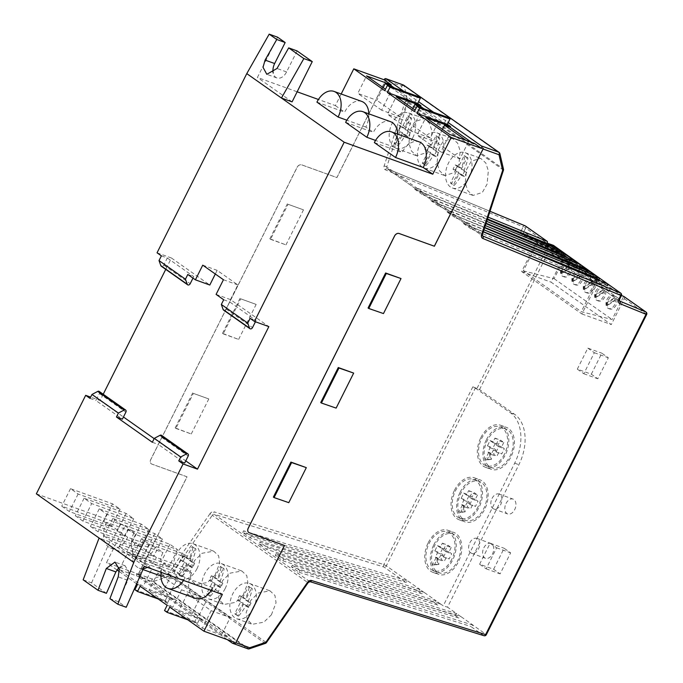 <?xml version="1.0" encoding="UTF-8"?>
<svg xmlns="http://www.w3.org/2000/svg" width="683" height="683" viewBox="0 0 683 683"><rect width="100%" height="100%" fill="white"/><g stroke="black" fill="none" stroke-linecap="round" stroke-linejoin="round"><path stroke-width="0.51" stroke-dasharray="3.42 2.56" d="M506.052 503.482A7.906 5.199 109.9 0 1 513.07 499.102A7.906 5.199 109.9 0 1 514.717 509.586A7.906 5.199 109.9 0 1 507.7 513.966A7.906 5.199 109.9 0 1 506.052 503.482M492.05 498.428A7.906 5.199 109.9 0 1 499.068 494.048A7.906 5.199 109.9 0 1 500.716 504.532A7.906 5.199 109.9 0 1 493.698 508.912A7.906 5.199 109.9 0 1 492.05 498.428M483.846 547.817A7.906 5.199 109.9 0 1 490.864 543.437A7.906 5.199 109.9 0 1 492.52 553.922A7.906 5.199 109.9 0 1 485.502 558.301A7.906 5.199 109.9 0 1 483.846 547.817M469.844 542.763A7.906 5.199 109.9 0 1 476.862 538.383A7.906 5.199 109.9 0 1 478.51 548.867A7.906 5.199 109.9 0 1 471.492 553.247A7.906 5.199 109.9 0 1 469.844 542.763M608.468 299.837A6.915 4.542 109.9 0 1 614.606 296.004A6.915 4.542 109.9 0 1 616.049 305.181A6.915 4.542 109.9 0 1 609.91 309.015A6.915 4.542 109.9 0 1 608.468 299.837M607.067 299.333A6.915 4.542 109.9 0 1 613.206 295.5A6.915 4.542 109.9 0 1 614.649 304.678A6.915 4.542 109.9 0 1 608.51 308.511A6.915 4.542 109.9 0 1 607.067 299.333M597.096 291.82A6.915 4.542 109.9 0 1 603.234 287.995A6.915 4.542 109.9 0 1 604.677 297.165A6.915 4.542 109.9 0 1 598.539 300.998A6.915 4.542 109.9 0 1 597.096 291.82M595.687 291.317A6.915 4.542 109.9 0 1 601.834 287.483A6.915 4.542 109.9 0 1 603.277 296.661A6.915 4.542 109.9 0 1 597.138 300.494A6.915 4.542 109.9 0 1 595.687 291.317M585.715 283.812A6.915 4.542 109.9 0 1 591.854 279.979A6.915 4.542 109.9 0 1 593.296 289.157A6.915 4.542 109.9 0 1 587.158 292.99A6.915 4.542 109.9 0 1 585.715 283.812M584.315 283.308A6.915 4.542 109.9 0 1 590.454 279.475A6.915 4.542 109.9 0 1 591.896 288.644A6.915 4.542 109.9 0 1 585.758 292.478A6.915 4.542 109.9 0 1 584.315 283.308M574.335 275.795A6.915 4.542 109.9 0 1 580.482 271.962A6.915 4.542 109.9 0 1 581.925 281.14A6.915 4.542 109.9 0 1 575.778 284.973A6.915 4.542 109.9 0 1 574.335 275.795M572.935 275.292A6.915 4.542 109.9 0 1 579.082 271.458A6.915 4.542 109.9 0 1 580.524 280.636A6.915 4.542 109.9 0 1 574.377 284.469A6.915 4.542 109.9 0 1 572.935 275.292M562.963 267.779A6.915 4.542 109.9 0 1 569.101 263.945A6.915 4.542 109.9 0 1 570.544 273.123A6.915 4.542 109.9 0 1 564.406 276.957A6.915 4.542 109.9 0 1 562.963 267.779M561.563 267.275A6.915 4.542 109.9 0 1 567.701 263.442A6.915 4.542 109.9 0 1 569.144 272.619A6.915 4.542 109.9 0 1 563.005 276.453A6.915 4.542 109.9 0 1 561.563 267.275M466.506 169.606L471.261 161.239L480.627 158.285L485.809 162.998L488.328 170.801L487.09 184.111L482.326 192.478L472.969 195.432L467.778 190.719L465.26 182.924L466.506 169.606M469.059 177.597A18.774 12.337 -70.1 0 0 465.14 152.693A18.774 12.337 -70.1 0 0 448.466 163.1A18.774 12.337 -70.1 0 0 452.385 188.004A18.774 12.337 -70.1 0 0 469.059 177.597M438.332 149.765L443.096 141.398L452.453 138.444L457.644 143.157L460.163 150.952L458.916 164.27L454.152 172.637L444.795 175.591L439.604 170.878L437.086 163.083L438.332 149.765M440.885 157.756A18.774 12.337 -70.1 0 0 436.966 132.852A18.774 12.337 -70.1 0 0 420.301 143.251A18.774 12.337 -70.1 0 0 424.22 168.163A18.774 12.337 -70.1 0 0 440.885 157.756M410.159 129.924L414.923 121.548L424.28 118.594L429.47 123.316L431.989 131.11L430.742 144.42L425.987 152.796L416.621 155.75L411.439 151.028L408.921 143.234L410.159 129.924M412.711 137.915A18.774 12.337 -70.1 0 0 408.793 113.002A18.774 12.337 -70.1 0 0 392.127 123.41A18.774 12.337 -70.1 0 0 396.046 148.313A18.774 12.337 -70.1 0 0 412.711 137.915M253.367 608.322A18.774 12.337 109.9 0 1 236.702 618.73A18.774 12.337 109.9 0 1 232.783 593.817A18.774 12.337 109.9 0 1 249.449 583.419A18.774 12.337 109.9 0 1 253.367 608.322M239.554 600.75A45.778 33.954 125.2 0 0 240.681 598.607A45.778 33.954 125.2 0 0 241.714 596.438A46.495 6.207 -153.4 0 1 245.402 598.863A46.478 34.474 125.2 0 0 249.355 586.646A43.908 5.857 -153.4 0 1 252.266 588.695A46.478 34.474 -54.8 0 1 248.313 600.912A46.495 6.207 -153.4 0 1 251.002 602.987A45.778 33.954 -54.8 0 1 249.969 605.155A45.778 33.954 -54.8 0 1 248.843 607.298A46.495 6.207 26.6 0 0 246.153 605.232A46.478 34.474 -54.8 0 1 238.529 616.126A43.908 5.857 26.6 0 0 235.618 614.077A46.478 34.474 125.2 0 0 243.242 603.183A46.495 6.207 26.6 0 0 239.554 600.75L237.343 599.956L239.511 595.644L242.696 597.89L248.484 586.33L251.395 588.379L245.607 599.939L248.8 602.184L246.64 606.504L243.447 604.25L237.658 615.81L238.529 616.126M271.399 614.837L276.034 602.748L274.959 595.474L270.024 590.846L258.379 592.972L250.815 600.331L246.179 612.42L247.255 619.694L252.189 624.322L263.834 622.187L271.399 614.837M225.194 588.481A18.774 12.337 109.9 0 1 208.528 598.88A18.774 12.337 109.9 0 1 204.61 573.976A18.774 12.337 109.9 0 1 221.275 563.569A18.774 12.337 109.9 0 1 225.194 588.481M211.38 580.909A45.778 33.954 125.2 0 0 212.507 578.766A45.778 33.954 125.2 0 0 213.54 576.589A46.495 6.207 -153.4 0 1 217.228 579.022A46.478 34.474 125.2 0 0 221.181 566.796A43.908 5.857 -153.4 0 1 224.092 568.854A46.478 34.474 -54.8 0 1 220.139 581.071A46.495 6.207 -153.4 0 1 222.829 583.137A45.778 33.954 -54.8 0 1 221.796 585.314A45.778 33.954 -54.8 0 1 220.669 587.457A46.495 6.207 26.6 0 0 217.979 585.382A46.478 34.474 -54.8 0 1 210.355 596.276A43.908 5.857 26.6 0 0 207.444 594.227A46.478 34.474 125.2 0 0 215.068 583.333A46.495 6.207 26.6 0 0 211.38 580.909L209.177 580.115L211.337 575.795L214.53 578.04L220.319 566.489L223.221 568.538L217.442 580.098L220.626 582.343L218.466 586.654L215.273 584.409L209.493 595.969L210.355 596.276M243.225 594.987L247.869 582.898L246.785 575.624L241.859 571.005L230.205 573.131L222.641 580.49L218.005 592.579L219.081 599.853L224.015 604.472L235.661 602.346L243.225 594.987M197.02 568.632A18.774 12.337 109.9 0 1 180.355 579.039A18.774 12.337 109.9 0 1 176.436 554.135A18.774 12.337 109.9 0 1 193.11 543.728A18.774 12.337 109.9 0 1 197.02 568.632M183.206 561.059A45.778 33.954 125.2 0 0 184.333 558.925A45.778 33.954 125.2 0 0 185.366 556.747A46.495 6.207 -153.4 0 1 189.054 559.172A46.478 34.474 125.2 0 0 193.007 546.955A43.908 5.857 -153.4 0 1 195.919 549.004A46.478 34.474 -54.8 0 1 191.966 561.221A46.495 6.207 -153.4 0 1 194.664 563.296A45.778 33.954 -54.8 0 1 193.631 565.464A45.778 33.954 -54.8 0 1 192.504 567.607A46.495 6.207 26.6 0 0 189.806 565.541A46.478 34.474 -54.8 0 1 182.182 576.435A43.908 5.857 26.6 0 0 179.27 574.386A46.478 34.474 125.2 0 0 186.894 563.492A46.495 6.207 26.6 0 0 183.206 561.059L181.004 560.265L183.164 555.953L186.357 558.199L192.145 546.639L195.056 548.688L189.268 560.248L192.461 562.502L190.301 566.813L187.108 564.568L181.319 576.119L182.182 576.435M215.06 575.146L219.695 563.057L218.62 555.783L213.685 551.155L202.04 553.281L194.467 560.641L189.831 572.73L190.907 580.004L195.842 584.631L207.487 582.505L215.06 575.146M504.387 454.246A20.635 13.566 109.9 0 1 486.065 465.686A20.635 13.566 109.9 0 1 481.754 438.307A20.635 13.566 109.9 0 1 500.084 426.875A20.635 13.566 109.9 0 1 504.387 454.246M485.007 459.907A20.635 13.566 109.9 0 1 487.363 440.33A20.635 13.566 109.9 0 1 505.685 428.898A20.635 13.566 109.9 0 1 509.988 456.27A20.635 13.566 109.9 0 1 491.666 467.71A20.635 13.566 109.9 0 1 485.007 459.907L488.866 452.214L490.531 459.044L485.007 459.907L486.919 459.975L490.155 453.512L491.547 459.241L490.531 459.044M486.433 439.681A22.326 14.676 109.9 0 1 506.257 427.302A22.326 14.676 109.9 0 1 510.918 456.927A22.326 14.676 109.9 0 1 491.094 469.298A22.326 14.676 109.9 0 1 486.433 439.681M480.832 437.658A22.326 14.676 109.9 0 1 500.656 425.278A22.326 14.676 109.9 0 1 505.318 454.904A22.326 14.676 109.9 0 1 485.493 467.283A22.326 14.676 109.9 0 1 480.832 437.658M478.083 506.777A20.635 13.566 109.9 0 1 459.761 518.218A20.635 13.566 109.9 0 1 455.459 490.838A20.635 13.566 109.9 0 1 473.78 479.398A20.635 13.566 109.9 0 1 478.083 506.777M458.711 512.438A20.635 13.566 109.9 0 1 461.059 492.861A20.635 13.566 109.9 0 1 479.381 481.421A20.635 13.566 109.9 0 1 483.684 508.801A20.635 13.566 109.9 0 1 465.362 520.241A20.635 13.566 109.9 0 1 458.711 512.438L462.562 504.737L464.227 511.567L458.711 512.438L460.615 512.498L463.851 506.035L465.251 511.772L464.227 511.567M460.129 492.204A22.326 14.676 109.9 0 1 479.953 479.833A22.326 14.676 109.9 0 1 484.614 509.458A22.326 14.676 109.9 0 1 464.79 521.829A22.326 14.676 109.9 0 1 460.129 492.204M454.528 490.181A22.326 14.676 109.9 0 1 474.352 477.81A22.326 14.676 109.9 0 1 479.014 507.435A22.326 14.676 109.9 0 1 459.189 519.806A22.326 14.676 109.9 0 1 454.528 490.181M451.779 559.309A20.635 13.566 109.9 0 1 433.457 570.74A20.635 13.566 109.9 0 1 429.155 543.361A20.635 13.566 109.9 0 1 447.476 531.929A20.635 13.566 109.9 0 1 451.779 559.309M432.407 564.961A20.635 13.566 109.9 0 1 434.755 545.384A20.635 13.566 109.9 0 1 453.077 533.952A20.635 13.566 109.9 0 1 457.379 561.324A20.635 13.566 109.9 0 1 439.058 572.764A20.635 13.566 109.9 0 1 432.407 564.961L436.258 557.268L437.923 564.098L432.407 564.961L434.311 565.029L437.547 558.566L438.947 564.303L437.923 564.098M433.825 544.735A22.326 14.676 109.9 0 1 453.649 532.356A22.326 14.676 109.9 0 1 458.31 561.981A22.326 14.676 109.9 0 1 438.486 574.36A22.326 14.676 109.9 0 1 433.825 544.735M428.224 542.712A22.326 14.676 109.9 0 1 448.048 530.332A22.326 14.676 109.9 0 1 452.709 559.958A22.326 14.676 109.9 0 1 432.885 572.337A22.326 14.676 109.9 0 1 428.224 542.712M400.025 128.199A45.778 33.954 -54.8 0 1 398.898 130.342A46.495 6.207 -153.4 0 1 402.586 132.767A46.478 34.474 -54.8 0 1 394.962 143.661A43.908 5.857 -153.4 0 1 397.873 145.71A46.478 34.474 125.2 0 0 405.497 134.816A46.495 6.207 -153.4 0 1 408.186 136.89A45.778 33.954 125.2 0 0 409.313 134.747A45.778 33.954 125.2 0 0 410.355 132.57A46.495 6.207 26.6 0 0 407.657 130.504A46.478 34.474 125.2 0 0 411.61 118.287A43.908 5.857 26.6 0 0 408.699 116.23A46.478 34.474 -54.8 0 1 404.746 128.455A46.495 6.207 26.6 0 0 401.058 126.022A45.778 33.954 -54.8 0 1 400.025 128.199M428.198 148.04A45.778 33.954 -54.8 0 1 427.071 150.183A46.495 6.207 -153.4 0 1 430.76 152.616A46.478 34.474 -54.8 0 1 423.136 163.51A43.908 5.857 -153.4 0 1 426.047 165.559A46.478 34.474 125.2 0 0 433.671 154.665A46.495 6.207 -153.4 0 1 436.36 156.731A45.778 33.954 125.2 0 0 437.487 154.589A45.778 33.954 125.2 0 0 438.52 152.42A46.495 6.207 26.6 0 0 435.831 150.345A46.478 34.474 125.2 0 0 439.784 138.128A43.908 5.857 26.6 0 0 436.872 136.079A46.478 34.474 -54.8 0 1 432.92 148.296A46.495 6.207 26.6 0 0 429.231 145.872A45.778 33.954 -54.8 0 1 428.198 148.04M456.364 167.89A45.778 33.954 -54.8 0 1 455.237 170.033A46.495 6.207 -153.4 0 1 458.933 172.458A46.478 34.474 -54.8 0 1 451.309 183.351A43.908 5.857 -153.4 0 1 454.221 185.4A46.478 34.474 125.2 0 0 461.836 174.507A46.495 6.207 -153.4 0 1 464.534 176.573A45.778 33.954 125.2 0 0 465.661 174.438A45.778 33.954 125.2 0 0 466.694 172.261A46.495 6.207 26.6 0 0 464.005 170.195A46.478 34.474 125.2 0 0 467.957 157.969A43.908 5.857 26.6 0 0 465.046 155.92A46.478 34.474 -54.8 0 1 461.093 168.146A46.495 6.207 26.6 0 0 457.397 165.713A45.778 33.954 -54.8 0 1 456.364 167.89M161.376 255.86L167.318 258.003L163.775 265.081A1.972 1.468 -54.8 0 1 161.239 266.191M167.318 258.003L193.75 276.615L192.99 278.126M99.189 391.41A1.972 1.468 -54.8 0 1 99.453 393.528L95.953 400.528L122.377 419.14M384.401 79.245L385.904 79.783A1.972 1.298 -70.1 0 0 385.571 80.295L401.493 86.041A1.972 1.101 166.9 0 1 404.191 85.921L499.538 153.094L503.166 168.752A1.972 1.101 166.9 0 1 503.482 169.179M249.235 648.85A1.972 0.931 71.3 0 1 248.655 648.713L153.308 581.549A1.972 0.931 71.3 0 1 152.172 579.047L138.316 574.044A1.972 1.298 -70.1 0 0 138.103 574.634L187.074 476.828L151.839 464.107A3.953 2.928 -54.8 0 1 151.319 463.834A3.953 2.928 -54.8 0 1 150.789 459.591L297.139 167.352A3.953 2.928 -54.8 0 1 301.69 164.868L336.924 177.589L385.904 79.783M138.103 574.634L136.6 574.087A1.972 1.298 -70.1 0 0 137.027 576.017L166.985 597.121L168.214 594.671L162.537 592.622L170.955 575.812L151.891 568.93L143.123 586.441L119.286 569.648L144.019 578.578L144.369 577.878L168.214 594.671M36.353 493.826L124.946 525.816L106.531 562.587L136.873 573.541L136.6 574.087M103.218 394.245L100.068 400.528L90.643 397.122M157.047 252.804L171.442 258.003L165.747 269.367M277.588 37.181L257.423 77.452L297.139 91.795M341.184 93.998L335.379 105.6L318.432 99.487M223.691 299.752L229.633 301.895L226.09 308.972A1.972 1.468 -54.8 0 1 223.554 310.082M255.433 321.77L256.065 320.515L229.633 301.895M161.504 435.302A1.972 1.468 -54.8 0 1 161.769 437.427L158.268 444.42L184.692 463.04M284.538 545.486L249.244 532.723A3.953 2.928 -54.8 0 1 248.757 532.475M250.123 318.363L256.065 320.515M216.093 294.399L230.487 299.598L268.846 326.619M171.442 258.003L209.801 285.024M187.808 274.472L193.75 276.615M83.155 579.824L91.556 582.855L106.403 593.314M423.921 108.768L444.394 123.196L445.623 120.746L448.227 122.573M433.577 112.26L445.623 120.746L447.382 117.237M403.943 91.385L418.594 101.699M394.287 87.894L414.76 102.322L417.74 96.363M471.62 142.371L474.028 144.07L474.386 143.37M414.41 111.542L420.011 113.557L415.119 110.117M384.777 90.66L390.377 92.683L385.485 89.242M335.379 105.6L344.659 112.14A19.303 12.687 109.9 0 1 361.794 101.443M368.846 113.848A19.303 12.687 109.9 0 1 365.823 127.055L373.37 132.365A19.303 12.687 109.9 0 1 390.514 121.668M397.557 134.073A19.303 12.687 109.9 0 1 394.543 147.28L402.082 152.591A19.303 12.687 109.9 0 1 419.225 141.893M197.848 615.545L192.171 613.496L200.589 596.694L181.524 589.805L157.688 573.011L176.752 579.901L168.334 596.711L174.011 598.752L197.848 615.545L196.619 617.995L227.379 639.672M174.011 598.752L173.653 599.452L170.46 597.207L140.126 586.253M134.893 589.668L165.226 600.622L167.83 602.457L170.46 597.207M165.226 600.622L166.985 597.121L196.619 617.995L194.86 621.504L197.464 623.331L200.093 618.081L203.295 620.335L203.645 619.635L227.482 636.419L227.132 637.119L234.278 642.157M136.873 573.541L144.019 578.578M162.537 592.622L138.7 575.829L147.118 559.027L128.054 552.137L119.286 569.648M138.7 575.829L144.369 577.878M137.522 584.417L143.123 586.441M170.955 575.812L147.118 559.027M151.891 568.93L128.054 552.137M157.688 573.011L148.92 590.522L173.653 599.452M164.526 610.542L194.86 621.504M167.156 605.292L172.756 607.315L148.92 590.522M181.524 589.805L172.756 607.315M200.589 596.694L176.752 579.901M227.482 636.419L221.804 634.37L230.222 617.569L211.158 610.679L187.321 593.894L206.386 600.775L197.968 617.586L203.645 619.635M187.321 593.894L178.553 611.396L203.295 620.335M227.132 637.119L202.39 628.189L178.553 611.396M211.158 610.679L202.39 628.189M230.222 617.569L206.386 600.775M200.093 618.081L169.76 607.127M136.643 583.794L119.32 571.603M116.947 569.929L106.531 562.587M211.269 590.436A19.303 12.687 -70.1 0 0 212.823 587.721L222.351 594.441M124.946 525.816L134.227 532.356A19.303 12.687 -70.1 0 0 138.256 557.968A19.303 12.687 -70.1 0 0 155.4 547.271L162.938 552.581A19.303 12.687 -70.1 0 0 166.968 578.194A19.303 12.687 -70.1 0 0 184.111 567.496L191.65 572.806A19.303 12.687 -70.1 0 0 195.679 598.419M270.553 239.306L285.955 244.873L269.853 238.819L270.553 239.306L288.089 204.294L303.491 209.852L288.089 204.294M285.955 244.873L303.491 209.852M138.316 574.044L187.022 476.794L151.788 464.073A3.953 2.928 -54.8 0 1 151.267 463.8A3.953 2.928 -54.8 0 1 150.738 459.557L297.079 167.318A3.953 2.928 -54.8 0 1 301.638 164.825L336.873 177.546L385.571 80.295M407.956 581.071L419.977 589.455L417.706 590.761L250.32 537.905L242.738 532.569L405.745 582.343L407.956 581.071L386.322 565.831L475.334 388.081L472.849 386.809L479.534 389.592L514.751 414.402A39.52 25.98 109.9 0 1 518.884 464.688L447.536 607.17L456.833 613.727L454.562 615.033L282.83 560.803L275.24 555.467L438.255 605.24L440.492 603.9L443.241 605.838L447.536 607.17M223.204 333.859L238.615 339.417L222.513 333.364L223.204 333.859L240.74 298.838L256.151 304.405L240.74 298.838M238.615 339.417L256.151 304.405M175.864 428.403L191.266 433.97L175.164 427.917L175.864 428.403L193.4 393.391L208.802 398.949L193.4 393.391M191.266 433.97L208.802 398.949M383.479 313.565L368.069 307.999M336.13 408.11L320.728 402.552M288.781 502.662L273.379 497.096M132.468 541.585L140.066 546.929L98.053 531.758L90.455 526.414L132.468 541.585L141.236 524.074L148.834 529.419L106.821 514.248L99.223 508.903L141.236 524.074M111.628 541.32L104.029 535.976L146.042 551.147L153.641 556.491L111.628 541.32L120.396 523.818L112.797 518.465L154.81 533.636L162.409 538.989L120.396 523.818M82.916 521.095L75.318 515.75L117.331 530.922L124.929 536.266L82.916 521.095L91.684 503.593L84.086 498.24L126.099 513.411L133.697 518.756L91.684 503.593M103.756 521.351L111.355 526.704L69.342 511.533L61.743 506.18L103.756 521.351L112.524 503.849L120.123 509.194L78.11 494.022L70.511 488.678L112.524 503.849M91.556 582.855L109.724 541.867L144.403 566.284M109.724 541.867L99.086 538.025M155.4 547.271L127.67 537.256L106.497 522.341L134.227 532.356M184.111 567.496L156.381 557.482L135.208 542.567L162.938 552.581M212.823 587.721L185.093 577.707L163.929 562.801L191.65 572.806M182.352 576.725L140.339 561.554L132.75 556.201L174.763 571.372L182.352 576.725L191.12 559.215L149.107 544.044L141.518 538.691L183.531 553.862L191.12 559.215M119.166 546.639L161.179 561.81L168.778 567.155L126.765 551.984L119.166 546.639L127.934 529.129L169.947 544.3L177.546 549.644L135.533 534.482L127.934 529.129M600.297 280.747L621.026 295.269L619.216 298.898L597.198 283.385L581.89 313.958L521.667 271.535L536.975 240.962L523.861 231.725L525.679 228.105L547.655 243.583M558.472 249.295L558.933 251.609L551.54 246.401M574.719 260.744L575.188 263.057L567.795 257.85M590.974 272.193L591.435 274.506L584.05 269.298M547.775 243.31L540.125 240.553L537.103 243.344L523.332 270.844L581.301 311.679L612.096 319.524L623.417 296.909L609.449 290.13L611.285 286.467M537.103 243.344L595.072 284.179L581.301 311.679M621.47 295.474L597.668 285.622L619.396 300.93M624.185 296.712A1.972 1.468 -54.8 0 1 624.271 298.667L611.294 324.57L551.07 282.156L564.047 256.253A1.972 1.468 125.2 0 0 563.782 254.127A1.972 1.468 125.2 0 0 563.569 254.008L550.464 244.779A1.972 1.306 -67.5 0 0 550.293 244.685L550.293 244.685A1.972 1.306 -67.5 0 0 548.449 245.743L477.05 388.328M473.088 625.176L299.905 570.484L299.086 572.252L291.496 566.916L458.745 617.987L460.982 616.647L473.088 625.176L470.809 626.482L483.735 635.591L309.664 581.515L214.317 514.35L384.094 567.086L405.745 582.343M591.316 374.199L601.834 353.188L608.331 357.764L597.813 378.775L591.316 374.199L577.306 369.144L587.832 348.134L601.834 353.188M493.621 569.28L504.139 548.27L510.645 552.854L500.118 573.865L493.621 569.28L479.62 564.226L490.138 543.216L504.139 548.27M607.691 285.955L470.988 228.848L471.91 227.115L464.329 221.77L483.965 229.812M591.435 274.506L454.733 217.399L455.663 215.666L484.631 227.772M455.663 215.666L448.074 210.321L485.34 225.595M575.188 263.057L438.486 205.95L439.408 204.217L485.972 223.665M439.408 204.217L431.827 198.873L486.723 221.369M558.933 251.609L422.231 194.501L423.153 192.768L487.312 219.567M423.153 192.768L415.571 187.424L488.106 217.143M471.91 227.115L483.291 231.87M258.994 544.018L422 593.792L424.237 592.451L436.232 600.903L433.953 602.21L266.575 549.354L258.994 544.018L259.822 542.251L424.237 592.451M299.086 572.252L470.809 626.482M475.334 388.081L510.551 412.882A39.52 25.98 109.9 0 1 514.683 463.168L443.241 605.838M451.198 547.501L449.013 551.873L451.719 553.785L449.09 559.035L446.375 557.132L444.189 561.503L440.936 559.215L443.13 554.835L440.415 552.931L443.054 547.681L445.76 549.584L447.954 545.205L451.198 547.501L445.598 545.478L443.404 549.849L449.013 551.873M443.404 549.849L446.119 551.762L443.489 557.012L440.774 555.108L438.588 559.479L435.336 557.191L437.53 552.812L434.815 550.908L437.444 545.657L440.159 547.561L442.345 543.181L445.598 545.478M442.345 543.181L447.954 545.205M440.159 547.561L445.76 549.584M437.444 545.657L443.054 547.681M434.815 550.908L440.415 552.931M437.53 552.812L443.13 554.835M435.336 557.191L440.936 559.215M438.588 559.479L444.189 561.503M440.774 555.108L446.375 557.132M443.489 557.012L449.09 559.035M446.119 551.762L451.719 553.785M437.547 558.566L436.258 557.268M438.947 564.303L434.311 565.029M477.502 494.97L475.308 499.35L478.023 501.254L475.394 506.513L472.679 504.6L470.493 508.98L467.24 506.692L469.434 502.312L466.72 500.4L469.349 495.149L472.064 497.062L474.25 492.682L477.502 494.97L471.902 492.947L469.708 497.326L475.308 499.35M503.806 442.447L501.612 446.819L504.327 448.731L501.698 453.982L498.983 452.069L496.797 456.449L493.544 454.161L495.738 449.781L493.024 447.877L495.653 442.627L498.368 444.531L500.554 440.151L503.806 442.447L498.206 440.424L496.012 444.795L501.612 446.819M469.708 497.326L472.423 499.23L469.793 504.489L467.078 502.577L464.892 506.957L461.64 504.669L463.834 500.289L461.119 498.377L463.748 493.126L466.463 495.038L468.649 490.659L471.902 492.947M468.649 490.659L474.25 492.682M466.463 495.038L472.064 497.062M463.748 493.126L469.349 495.149M461.119 498.377L466.72 500.4M463.834 500.289L469.434 502.312M461.64 504.669L467.24 506.692M464.892 506.957L470.493 508.98M467.078 502.577L472.679 504.6M469.793 504.489L475.394 506.513M472.423 499.23L478.023 501.254M496.012 444.795L498.727 446.708L496.089 451.958L493.382 450.054L491.188 454.426L487.944 452.137L490.129 447.758L487.423 445.854L490.053 440.603L492.767 442.507L494.953 438.127L498.206 440.424M494.953 438.127L500.554 440.151M492.767 442.507L498.368 444.531M490.053 440.603L495.653 442.627M487.423 445.854L493.024 447.877M490.129 447.758L495.738 449.781M487.944 452.137L493.544 454.161M491.188 454.426L496.797 456.449M493.382 450.054L498.983 452.069M496.089 451.958L501.698 453.982M498.727 446.708L504.327 448.731M463.851 506.035L462.562 504.737M465.251 511.772L460.615 512.498M490.155 453.512L488.866 452.214M491.547 459.241L486.919 459.975M187.108 564.568L189.806 565.541M190.301 566.813L192.504 567.607M192.461 562.502L194.664 563.296M189.268 560.248L191.966 561.221M195.056 548.688L195.919 549.004M192.145 546.639L193.007 546.955M186.357 558.199L189.054 559.172M183.164 555.953L185.366 556.747M181.319 576.119L178.408 574.07L184.197 562.519L181.004 560.265M184.197 562.519L186.894 563.492M178.408 574.07L179.27 574.386M215.273 584.409L217.979 585.382M218.466 586.654L220.669 587.457M220.626 582.343L222.829 583.137M217.442 580.098L220.139 581.071M223.221 568.538L224.092 568.854M220.319 566.489L221.181 566.796M214.53 578.04L217.228 579.022M211.337 575.795L213.54 576.589M209.493 595.969L206.582 593.92L212.37 582.36L209.177 580.115M212.37 582.36L215.068 583.333M206.582 593.92L207.444 594.227M243.447 604.25L246.153 605.232M246.64 606.504L248.843 607.298M248.8 602.184L251.002 602.987M245.607 599.939L248.313 600.912M251.395 588.379L252.266 588.695M248.484 586.33L249.355 586.646M242.696 597.89L245.402 598.863M239.511 595.644L241.714 596.438M237.658 615.81L234.747 613.761L240.536 602.201L237.343 599.956M240.536 602.201L243.242 603.183M234.747 613.761L235.618 614.077M404.959 129.531L410.739 117.971L407.836 115.922L402.048 127.473L398.855 125.228L396.695 129.548L399.888 131.793L394.1 143.353L397.011 145.402L402.791 133.842L405.984 136.088L408.144 131.776L404.959 129.531L407.657 130.504M410.739 117.971L411.61 118.287M407.836 115.922L408.699 116.23M402.048 127.473L404.746 128.455M398.855 125.228L401.058 126.022M396.695 129.548L398.898 130.342M399.888 131.793L402.586 132.767M394.1 143.353L394.962 143.661M397.011 145.402L397.873 145.71M402.791 133.842L405.497 134.816M405.984 136.088L408.186 136.89M408.144 131.776L410.355 132.57M433.124 149.372L438.913 137.812L436.002 135.763L430.213 147.323L427.029 145.078L424.86 149.389L428.053 151.635L422.265 163.194L425.176 165.243L430.964 153.684L434.157 155.937L436.317 151.617L433.124 149.372L435.831 150.345M438.913 137.812L439.784 138.128M436.002 135.763L436.872 136.079M430.213 147.323L432.92 148.296M427.029 145.078L429.231 145.872M424.86 149.389L427.071 150.183M428.053 151.635L430.76 152.616M422.265 163.194L423.136 163.51M425.176 165.243L426.047 165.559M430.964 153.684L433.671 154.665M434.157 155.937L436.36 156.731M436.317 151.617L438.52 152.42M461.298 169.213L467.087 157.662L464.175 155.613L458.387 167.164L455.194 164.919L453.034 169.23L456.227 171.484L450.439 183.035L453.35 185.093L459.138 173.533L462.331 175.779L464.491 171.467L461.298 169.213L464.005 170.195M467.087 157.662L467.957 157.969M464.175 155.613L465.046 155.92M458.387 167.164L461.093 168.146M455.194 164.919L457.397 165.713M453.034 169.23L455.237 170.033M456.227 171.484L458.933 172.458M450.439 183.035L451.309 183.351M453.35 185.093L454.221 185.4M459.138 173.533L461.836 174.507M462.331 175.779L464.534 176.573M464.491 171.467L466.694 172.261M292.093 101.878L257.423 77.452M374.352 142.585L402.082 152.591M394.543 147.28L375.556 140.425M345.641 122.351L373.37 132.365M365.823 127.055L346.836 120.199M316.929 102.126L344.659 112.14M419.977 589.455L251.148 536.138L243.566 530.802L407.99 581.002M243.566 530.802L242.738 532.569M251.148 536.138L250.32 537.905M436.232 600.903L267.403 547.587L259.822 542.251M267.403 547.587L266.575 549.354M456.833 613.727L283.658 559.035L276.069 553.7L440.492 603.9M276.069 553.7L275.24 555.467M283.658 559.035L282.83 560.803M299.905 570.484L292.324 565.148L460.982 616.647M292.324 565.148L291.496 566.916M422.231 194.501L414.649 189.157L415.571 187.424M414.649 189.157L487.491 219.004M438.486 205.95L430.896 200.606L431.827 198.873M430.896 200.606L486.117 223.23M454.733 217.399L447.152 212.054L448.074 210.321M447.152 212.054L484.734 227.456M470.988 228.848L463.407 223.503L464.329 221.77M463.407 223.503L483.351 231.682M607.23 283.641L607.725 285.895M479.534 389.592L550.933 247.015A1.972 1.468 -54.8 0 0 550.669 244.89A1.972 1.468 -54.8 0 0 550.464 244.779L524.339 233.97L537.453 243.199L563.569 254.008M581.89 313.958L611.294 324.57M597.198 283.385A1.972 1.468 125.2 0 0 597.454 285.503A1.972 1.468 125.2 0 0 597.668 285.622M537.453 243.199A1.972 1.468 -54.8 0 1 537.239 243.088A1.972 1.468 -54.8 0 1 536.975 240.962M521.667 271.535L551.07 282.156M540.125 240.553L598.095 281.387L595.072 284.179M564.132 253.7L554.4 250.191L563.065 256.296L570.442 258.959M548.184 244.036L543.019 242.175L551.685 248.279L562.732 252.266M610.346 285.81L598.095 281.387M576.819 262.195L565.772 258.2L574.446 264.312L580.2 266.387M582.317 268.086L577.152 266.216L585.818 272.321L596.49 276.171M596.652 277.161L588.524 274.233L597.198 280.337L608.246 284.324M523.332 270.844L554.126 278.69L565.447 256.074L551.488 249.295L609.449 290.13M551.488 249.295L553.452 245.359M565.447 256.074L623.417 296.909M554.126 278.69L612.096 319.524M546.238 248.211L550.566 251.267L556.167 253.291L551.838 250.234L546.238 248.211L543.019 242.175M551.838 250.234L553.606 247.263M556.167 253.291L562.894 252.326M550.566 251.267L551.685 248.279M557.61 256.227L561.947 259.284L567.547 261.307L563.21 258.251L557.61 256.227L554.4 250.191M563.21 258.251L564.73 255.698M567.547 261.307L574.266 260.343M561.947 259.284L563.065 256.296M574.591 266.268L568.99 264.244L573.319 267.292L578.928 269.315L574.591 266.268L576.956 262.289M573.319 267.292L574.446 264.312M568.99 264.244L565.772 258.2M578.928 269.315L585.647 268.351M585.963 274.276L580.362 272.261L584.699 275.309L590.3 277.332L585.963 274.276L587.952 270.938M584.699 275.309L585.818 272.321M580.362 272.261L577.152 266.216M590.3 277.332L597.019 276.367M597.343 282.292L591.743 280.269L596.08 283.325L601.68 285.349L597.343 282.292L598.863 279.74M596.08 283.325L597.198 280.337M591.743 280.269L588.524 274.233M601.68 285.349L608.399 284.384M561.742 273.507L561.366 271.202L568.965 266.387L569.34 268.692L561.742 273.507L561.042 273.26L560.666 270.946L561.366 271.202M560.666 270.946L568.265 266.131L568.64 268.445L561.042 273.26M568.64 268.445L569.34 268.692M568.265 266.131L568.965 266.387M573.122 281.524L572.738 279.21L580.337 274.395L580.721 276.709L573.122 281.524L572.422 281.276L572.038 278.963L572.738 279.21M584.494 289.541L584.119 287.227L591.717 282.412L592.093 284.726L584.494 289.541L583.794 289.285L583.419 286.98L584.119 287.227M595.875 297.557L595.491 295.244L603.098 290.429L603.473 292.734L595.875 297.557L595.175 297.301L594.791 294.988L595.491 295.244M607.247 305.566L606.871 303.261L614.469 298.437L614.845 300.751L607.247 305.566L606.547 305.318L606.171 303.004L606.871 303.261M572.038 278.963L579.636 274.148L580.021 276.453L572.422 281.276M580.021 276.453L580.721 276.709M579.636 274.148L580.337 274.395M583.419 286.98L591.017 282.156L591.393 284.469L583.794 289.285M591.393 284.469L592.093 284.726M591.017 282.156L591.717 282.412M594.791 294.988L602.397 290.173L602.773 292.486L595.175 297.301M602.773 292.486L603.473 292.734M602.397 290.173L603.098 290.429M606.171 303.004L613.769 298.189L614.145 300.503L606.547 305.318M614.145 300.503L614.845 300.751M613.769 298.189L614.469 298.437M490.138 543.216L496.643 547.792L486.117 568.802L479.62 564.226M486.117 568.802L500.118 573.865M496.643 547.792L510.645 552.854M587.832 348.134L594.33 352.71L583.811 373.721L577.306 369.144M583.811 373.721L597.813 378.775M594.33 352.71L608.331 357.764M163.929 562.801A19.303 12.687 -70.1 0 0 161.068 572.303M183.548 580.422A19.303 12.687 -70.1 0 0 185.093 577.707M135.208 542.567A19.303 12.687 -70.1 0 0 139.238 568.188A19.303 12.687 -70.1 0 0 143.37 568.615M147.323 567.342A19.303 12.687 -70.1 0 0 156.381 557.482M106.497 522.341A19.303 12.687 -70.1 0 0 110.526 547.954A19.303 12.687 -70.1 0 0 127.67 537.256M222.513 333.364L240.049 298.351M269.853 238.819L287.389 203.799M175.164 427.917L192.7 392.896M167.83 602.457L158.191 598.974M197.464 623.331L187.825 619.848M221.804 634.37L197.968 617.586M192.171 613.496L168.334 596.711M383.18 87.62L376.837 100.29L357.772 93.4L366.54 75.898M390.377 92.683L381.609 110.194L400.673 117.075L409.091 100.273L388.618 85.845M414.76 102.322L409.091 100.273M381.609 110.194L357.772 93.4M400.673 117.075L376.837 100.29M412.814 108.495L406.47 121.164L387.406 114.283L396.174 96.773M420.011 113.557L411.243 131.068L430.307 137.957L438.725 121.147L418.252 106.719M444.394 123.196L438.725 121.147M411.243 131.068L387.406 114.283M430.307 137.957L406.47 121.164M442.447 129.369L436.104 142.038L417.04 135.157L425.808 117.647M474.028 144.07L468.359 142.021L459.941 158.832L440.876 151.942L449.645 134.44M440.876 151.942L417.04 135.157M459.941 158.832L436.104 142.038M468.359 142.021L465.951 140.322M70.511 488.678L61.743 506.18M78.11 494.022L69.342 511.533M120.123 509.194L111.355 526.704M133.697 518.756L124.929 536.266M126.099 513.411L117.331 530.922M84.086 498.24L75.318 515.75M162.409 538.989L153.641 556.491M154.81 533.636L146.042 551.147M112.797 518.465L104.029 535.976M141.518 538.691L132.75 556.201M149.107 544.044L140.339 561.554M183.531 553.862L174.763 571.372M99.223 508.903L90.455 526.414M106.821 514.248L98.053 531.758M148.834 529.419L140.066 546.929M177.546 549.644L168.778 567.155M169.947 544.3L161.179 561.81M135.533 534.482L126.765 551.984M118.97 567.479L125.066 565.729L129.189 572.858L127.798 580.319L118.321 601.706L126.227 607.281M118.321 601.706L109.92 598.675M297.088 50.926L286.57 71.937A10.868 7.146 109.9 0 1 276.922 77.956A10.868 7.146 109.9 0 1 273.174 72.902M90.011 398.377L95.953 400.528M152.326 442.277L158.268 444.42M100.068 400.528L123.452 416.997M154.153 438.623L185.767 460.888M230.487 299.598L237.838 284.922L217.151 270.348L215.316 274.003M202.749 265.158L217.151 270.348M223.443 279.731L237.838 284.922M137.027 576.017L152.377 581.566A1.972 1.468 125.2 0 0 153.308 581.549L169.512 576.051A1.972 0.931 71.3 0 1 168.377 573.558L152.172 579.047A1.972 1.298 109.9 0 0 152.377 581.566L247.724 648.73L232.374 643.19M472.849 386.809L383.837 564.559A1.972 1.289 -72.7 0 0 384.094 567.086A1.972 1.468 -54.8 0 0 386.322 565.831L383.837 564.559L214.061 511.823A1.972 1.289 -72.7 0 0 214.317 514.35A1.972 1.468 -54.8 0 0 212.285 515.289L307.632 582.454L266.011 642.319L170.665 575.146L212.285 515.289L209.988 513.693A3.953 2.928 -54.8 0 1 214.061 511.823M265.439 643.36A1.972 0.931 71.3 0 1 264.859 643.215L248.655 648.713A1.972 1.468 125.2 0 1 247.724 648.73M483.982 635.711A1.972 1.289 107.3 0 1 483.735 635.591A1.972 1.468 125.2 0 0 485.963 634.328L473.054 625.235M403.021 84.897A1.972 1.298 109.9 0 0 401.493 86.041L405.13 101.699A1.972 1.101 166.9 0 1 407.819 101.579L404.191 85.921A1.972 1.468 -54.8 0 0 403.926 85.392M503.439 170.246A1.972 0.504 -161.9 0 0 503.098 169.794A1.972 1.468 -54.8 0 0 503.166 168.752L407.819 101.579A1.972 1.468 -54.8 0 1 407.751 102.629L503.098 169.794L482.078 234.09L386.732 166.925L407.751 102.629A1.972 0.504 -161.9 0 0 405.13 101.699L384.102 166.003A3.953 2.928 -54.8 0 0 385.34 169.785L523.195 226.833A1.972 1.306 112.5 0 1 524.851 225.714M163.775 265.081L190.207 283.693M99.453 393.528L125.885 412.148M226.09 308.972L252.514 327.592M161.769 437.427L188.192 456.039M525.594 226.141A1.972 1.468 -54.8 0 1 525.679 228.105L523.195 226.833L521.377 230.461L523.861 231.725A1.972 1.468 125.2 0 0 524.126 233.851A1.972 1.468 125.2 0 0 524.339 233.97A1.972 1.306 112.5 0 0 524.168 233.876L550.293 244.685A1.972 1.972 0 0 1 550.669 244.89L563.782 254.127M564.047 256.253L548.449 245.743L522.333 234.935A3.953 2.928 -54.8 0 1 521.377 230.461M209.988 513.693L168.377 573.558L170.665 575.146A1.972 1.468 125.2 0 1 169.512 576.051L264.859 643.215A1.972 1.468 125.2 0 0 266.011 642.319L266.43 642.609M558.967 251.549L563.902 255.032M575.214 262.998L580.157 266.481M591.469 274.446L596.413 277.93M624.271 298.667L646.289 314.18L485.963 634.328L486.33 634.703M460.948 616.706L456.807 613.786M385.34 169.785A1.972 1.306 112.5 0 1 387.176 168.727L490.018 211.286L387.346 168.821L482.411 235.78M417.706 590.761L422 593.792M433.953 602.21L438.255 605.24M454.562 615.033L458.745 617.987M514.683 463.168L518.884 464.688M510.551 412.882L514.751 414.402M424.211 592.52L419.951 589.514M440.467 603.968L436.198 600.963M127.798 580.319L118.227 576.862M286.57 71.937L276.999 68.479M308.05 582.753L307.632 582.454A1.972 1.468 -54.8 0 1 309.664 581.515A1.972 1.289 107.3 0 0 309.911 581.634M646.647 314.556L646.289 314.18A1.972 1.468 125.2 0 0 646.024 312.063M597.454 285.503L619.472 301.015A1.972 1.468 -54.8 0 1 619.216 298.898L619.575 299.274M499.068 152.36A1.972 1.468 -54.8 0 1 499.538 153.094M621.393 295.645L621.026 295.269A1.972 1.468 125.2 0 0 620.762 293.144M384.102 166.003A1.972 0.504 -161.9 0 1 386.732 166.925A1.972 1.468 125.2 0 0 387.133 168.701L482.48 235.866A1.972 1.468 125.2 0 1 482.078 234.09A1.972 0.504 -161.9 0 1 482.42 234.542M522.333 234.935A1.972 1.306 112.5 0 1 524.168 233.876L537.239 243.088M499.068 494.048L513.07 499.102M476.862 538.383L490.864 543.437M613.206 295.5L614.606 296.004M601.834 287.483L603.234 287.995M590.454 279.475L591.854 279.979M579.082 271.458L580.482 271.962M567.701 263.442L569.101 263.945M465.14 152.693L480.627 158.285M436.966 132.852L452.453 138.444M408.793 113.002L424.28 118.594M249.449 583.419L270.024 590.846M221.275 563.569L241.859 571.005M193.11 543.728L213.685 551.155M486.065 465.686L491.666 467.71M500.656 425.278L506.257 427.302M459.761 518.218L465.362 520.241M474.352 477.81L479.953 479.833M433.457 570.74L439.058 572.764M448.048 530.332L453.649 532.356M432.885 572.337L438.486 574.36M447.476 531.929L453.077 533.952M459.189 519.806L464.79 521.829M473.78 479.398L479.381 481.421M485.493 467.283L491.094 469.298M500.084 426.875L505.685 428.898M180.355 579.039L195.842 584.631M208.528 598.88L224.015 604.472M236.702 618.73L252.189 624.322M396.046 148.313L416.621 155.75M424.22 168.163L444.795 175.591M452.385 188.004L472.969 195.432M563.005 276.453L564.406 276.957M574.377 284.469L575.778 284.973M585.758 292.478L587.158 292.99M597.138 300.494L598.539 300.998M608.51 308.511L609.91 309.015M471.492 553.247L485.502 558.301M493.698 508.912L507.7 513.966M139.238 568.188L142.96 569.528M160.906 576.008L166.968 578.194M110.526 547.954L138.256 557.968M125.066 565.729L114.966 562.083M276.922 77.956L266.822 74.31"/><path stroke-width="1.02" d="M159.019 260.573L185.443 279.185L187.236 284.23A1.972 1.468 125.2 0 0 187.663 284.802L161.239 266.191A1.972 1.468 -54.8 0 1 160.812 265.61L159.019 260.573L161.376 255.86L157.047 252.804L246.776 73.61L269.187 34.15L277.588 37.181L285.17 42.525L276.769 39.494L269.187 34.15M221.335 304.464L247.758 323.085L249.551 328.122A1.972 1.468 125.2 0 0 249.978 328.702L223.554 310.082A1.972 1.468 -54.8 0 1 223.128 309.51L221.335 304.464L223.691 299.752L216.093 294.399L223.443 279.731L202.749 265.158L195.406 279.825L187.808 274.472L185.443 279.185M246.776 73.61L281.447 98.036L303.858 58.576L312.259 61.607L292.093 101.878L281.447 98.036L344.189 142.226L254.452 321.42L250.123 318.363L247.758 323.085M133.757 562.442L36.353 493.826L85.674 395.329L90.011 398.377L91.974 394.458L97.712 391.419A1.972 1.468 -54.8 0 1 99.189 391.41L125.621 410.022A1.972 1.468 125.2 0 0 124.135 410.031L118.398 413.07L116.434 416.997L152.326 442.277L154.29 438.349L160.018 435.31A1.972 1.468 -54.8 0 1 161.504 435.302L187.936 453.922A1.972 1.468 125.2 0 0 186.45 453.922L180.713 456.97L178.75 460.888L183.087 463.945L133.757 562.442L117.826 604.242L126.227 607.281L144.403 566.284L222.351 594.441L203.944 631.203L234.278 642.157L234.004 642.703L235.507 643.249L284.478 545.461M180.713 456.97L154.29 438.349M118.398 413.07L91.974 394.458M187.663 284.802A1.972 1.468 125.2 0 0 190.207 283.693L192.99 278.126M116.434 416.997L122.377 419.14L125.885 412.148A1.972 1.468 125.2 0 0 125.621 410.022M341.184 93.998L353.785 68.838L384.128 79.791L384.401 79.245A1.972 1.298 -70.1 0 1 385.827 78.656L403.252 84.948A1.972 1.298 109.9 0 1 403.457 85.051L386.032 78.767L403.943 91.385M90.643 397.122L85.674 395.329M165.747 269.367L103.218 394.245M318.432 99.487L297.139 91.795M249.978 328.702A1.972 1.468 125.2 0 0 252.514 327.592L255.433 321.77M178.75 460.888L184.692 463.04L188.192 456.039A1.972 1.468 125.2 0 0 187.936 453.922M248.757 532.475A3.953 2.928 -54.8 0 1 248.723 532.45A3.953 2.928 -54.8 0 1 248.202 528.215L394.543 235.968A3.953 2.928 -54.8 0 1 399.094 233.484L434.328 246.204L483.308 148.399L481.805 147.861L481.532 148.407L451.198 137.454L432.783 174.216L344.189 142.226M183.087 463.945L197.481 469.144L268.846 326.619L254.452 321.42M195.406 279.825L209.801 285.024L215.316 274.003M303.858 58.576L288.687 47.887L297.088 50.926L312.259 61.607M99.086 538.025L83.155 579.824L98.002 590.274L106.403 593.314L115.879 571.927L118.97 567.479M418.252 106.719L414.888 104.354L420.557 106.403L420.907 105.703L417.714 103.449L418.594 101.699L433.577 112.26M420.557 106.403L423.921 108.768M384.128 79.791L391.274 84.829L390.924 85.529L394.287 87.894M481.805 147.861A1.972 1.298 -70.1 0 0 481.378 145.931L498.803 152.224L403.457 85.051A1.972 1.468 -54.8 0 1 403.713 85.187A1.972 1.468 -54.8 0 1 403.926 85.392M465.951 140.322L444.522 125.228L450.191 127.277L450.541 126.577L447.348 124.323L448.227 122.573L481.378 145.931M450.191 127.277L471.62 142.371M450.541 126.577L425.808 117.647L449.645 134.44L474.386 143.37L481.532 148.407M415.119 110.117L396.174 96.773L420.907 105.703M417.714 103.449L387.381 92.495L414.41 111.542L417.04 106.283L447.382 117.237L449.977 119.073L448.227 122.573M385.485 89.242L366.54 75.898L391.274 84.829M353.785 68.838L384.777 90.66L387.406 85.409L417.74 96.363L420.344 98.198L418.594 101.699M447.348 124.323L417.014 113.369L451.198 137.454M346.836 120.199L338.102 117.041L316.929 102.126A19.303 12.687 109.9 0 1 334.072 91.428L361.794 101.443A19.303 12.687 109.9 0 1 368.846 113.848M375.556 140.425L366.814 137.266L345.641 122.351A19.303 12.687 109.9 0 1 362.784 111.653L390.514 121.668A19.303 12.687 109.9 0 1 397.557 134.073M423.255 167.506L395.525 157.491L374.352 142.585A19.303 12.687 109.9 0 1 391.496 131.879L419.225 141.893A19.303 12.687 109.9 0 1 423.255 167.506L432.783 174.216M449.977 119.073L419.644 108.119L417.014 113.369M419.644 108.119L417.04 106.283M420.344 98.198L390.01 87.245L387.381 92.495M390.01 87.245L387.406 85.409M227.379 639.672L232.374 643.19A1.972 1.298 -70.1 0 0 232.579 643.292A1.972 1.298 -70.1 0 0 234.004 642.703M158.191 598.974L137.496 591.504L134.893 589.668L137.522 584.417L136.643 583.794M187.825 619.848L167.13 612.378L164.526 610.542L167.156 605.292L140.126 586.253L137.496 591.504M203.944 631.203L169.76 607.127L167.13 612.378M119.32 571.603L116.947 569.929M161.068 572.303A19.303 12.687 -70.1 0 0 167.958 588.413L195.679 598.419A19.303 12.687 -70.1 0 0 211.269 590.436M368.769 308.494L383.479 313.565L401.015 278.544L385.605 272.987L368.069 307.999L368.769 308.494L386.305 273.473L385.605 272.987M235.507 643.249A1.972 1.298 -70.1 0 0 235.831 642.737L284.538 545.486L249.304 532.766A3.953 2.928 -54.8 0 1 248.783 532.492A3.953 2.928 -54.8 0 1 248.253 528.249L394.595 236.011A3.953 2.928 -54.8 0 1 399.154 233.518L434.388 246.239L483.086 148.988A1.972 1.298 -70.1 0 0 483.308 148.399M321.42 403.038L336.13 408.11L353.666 373.097L338.264 367.531L320.728 402.552L321.42 403.038L338.956 368.026L338.264 367.531M274.079 497.591L288.781 502.662L306.317 467.642L290.915 462.084L273.379 497.096L274.079 497.591L291.615 462.57L290.915 462.084M488.106 217.143L547.194 241.355L547.621 243.643L551.54 246.401M486.723 221.369L563.449 252.804L563.876 255.092L567.795 257.85M485.34 225.595L579.705 264.253L580.132 266.541L584.05 269.298M483.965 229.812L595.952 275.701L596.379 277.99L600.297 280.747M235.831 642.737L249.688 647.74L265.892 642.251L307.512 582.386A3.953 2.928 125.2 0 1 311.576 580.516L485.647 634.584L645.964 314.436A1.972 1.306 -67.5 0 0 645.811 311.943L623.792 296.431L621.47 295.474M484.631 227.772L591.376 272.474M485.972 223.665L575.12 261.026M487.312 219.567L558.873 249.577M483.291 231.87L607.631 283.923M524.851 225.714A1.972 1.306 112.5 0 1 525.031 225.774A1.972 1.972 0 0 1 525.415 225.979L547.407 241.475L525.201 225.868L490.01 211.303L525.031 225.774A1.972 1.306 112.5 0 1 525.201 225.868A1.972 1.468 -54.8 0 1 525.415 225.979A1.972 1.468 -54.8 0 1 525.594 226.141M487.491 219.004L547.621 243.643M558.685 249.415L563.663 252.923L558.472 249.295M486.117 223.23L563.876 255.092M574.941 260.863L579.91 264.372L574.719 260.744M484.734 227.456L580.132 266.541M591.188 272.312L596.165 275.821L590.974 272.193M483.351 231.682L596.379 277.99M570.442 258.959L574.266 260.343L564.132 253.7M562.732 252.266L554.22 246.221L548.184 244.036M547.775 243.31L553.452 245.359L610.346 285.81M580.2 266.387L585.647 268.351L576.819 262.195M596.49 276.171L588.353 270.263L582.317 268.086M608.246 284.324L599.734 278.28L596.652 277.161M553.606 247.263L554.22 246.221M564.73 255.698L565.601 254.238M587.952 270.938L588.353 270.263M598.863 279.74L599.734 278.28M167.958 588.413A19.303 12.687 -70.1 0 0 183.548 580.422M143.37 568.615A19.303 12.687 -70.1 0 0 147.323 567.342M391.496 131.879A19.303 12.687 109.9 0 1 395.525 157.491M362.784 111.653A19.303 12.687 109.9 0 1 366.814 137.266M334.072 91.428A19.303 12.687 109.9 0 1 338.102 117.041M353.666 373.097L338.956 368.026M401.015 278.544L386.305 273.473M306.317 467.642L291.615 462.57M388.618 85.845L385.255 83.48L383.18 87.62M385.255 83.48L390.924 85.529M414.888 104.354L412.814 108.495M444.522 125.228L442.447 129.369M115.879 571.927L106.309 568.469L114.966 562.083L119.269 569.272L118.227 576.862L109.92 598.675L117.826 604.242M106.309 568.469L98.002 590.274M273.174 72.902A10.868 7.146 109.9 0 1 274.651 63.536L285.17 42.525M276.769 39.494L265.081 60.078L263.023 67.31L266.822 74.31L276.999 68.479L288.687 47.887M123.452 416.997L154.153 438.623M185.767 460.888L197.481 469.144M232.579 643.292L247.929 648.833A1.972 1.298 109.9 0 0 249.688 647.74A1.972 0.931 71.3 0 1 249.235 648.85L265.439 643.36A1.972 1.972 0 0 0 266.43 642.609L308.05 582.753L309.911 581.634L483.982 635.711A1.972 1.972 0 0 0 486.33 634.703L485.647 634.584A1.972 1.289 107.3 0 1 483.982 635.711M266.43 642.609L265.892 642.251A1.972 0.931 71.3 0 1 265.439 643.36M499.538 153.094A1.972 1.101 166.9 0 1 499.854 153.521A1.972 1.101 166.9 0 1 499.008 154.734L483.086 148.988M482.411 235.78L482.693 235.985A1.972 1.468 125.2 0 1 482.48 235.866L482.42 234.542L503.439 170.246A1.972 1.972 0 0 0 503.482 169.179A1.972 1.101 166.9 0 1 502.645 170.391L499.008 154.734A1.972 1.298 109.9 0 0 498.803 152.224A1.972 1.468 -54.8 0 1 499.068 152.36L403.713 85.187A1.972 1.972 0 0 0 403.252 84.948A1.972 1.298 109.9 0 0 403.021 84.897M486.33 634.703L646.647 314.556L619.848 303.628A3.953 2.928 125.2 0 1 618.892 299.154L620.71 295.526A1.972 1.306 -67.5 0 0 620.557 293.033L607.23 283.641M160.812 265.61L187.236 284.23M97.712 391.419L124.135 410.031M223.128 309.51L249.551 328.122M160.018 435.31L186.45 453.922M618.892 299.154L619.575 299.274L621.393 295.645L482.855 238.478A1.972 1.306 -67.5 0 0 482.693 235.985L620.557 293.033A1.972 1.468 125.2 0 1 620.762 293.144L607.443 283.761M482.42 234.542A1.972 0.504 -161.9 0 1 481.617 234.696A3.953 2.928 125.2 0 0 482.855 238.478M481.617 234.696L502.645 170.391A1.972 0.504 -161.9 0 0 503.439 170.246M619.396 300.93L645.811 311.943A1.972 1.468 125.2 0 1 646.024 312.063L624.006 296.55M274.651 63.536L265.081 60.078M249.235 648.85A1.972 1.972 0 0 1 247.929 648.833A1.972 1.298 109.9 0 1 247.724 648.73M307.512 582.386L308.05 582.753M311.576 580.516A1.972 1.289 107.3 0 1 309.911 581.634M619.848 303.628A1.972 1.306 -67.5 0 0 619.686 301.135A1.972 1.468 -54.8 0 1 619.472 301.015L619.575 299.274M142.96 569.528L160.906 576.008M646.647 314.556A1.972 1.972 0 0 0 646.024 312.063M503.482 169.179L499.854 153.521A1.972 1.972 0 0 0 499.068 152.36M621.393 295.645A1.972 1.972 0 0 0 620.762 293.144"/></g></svg>
